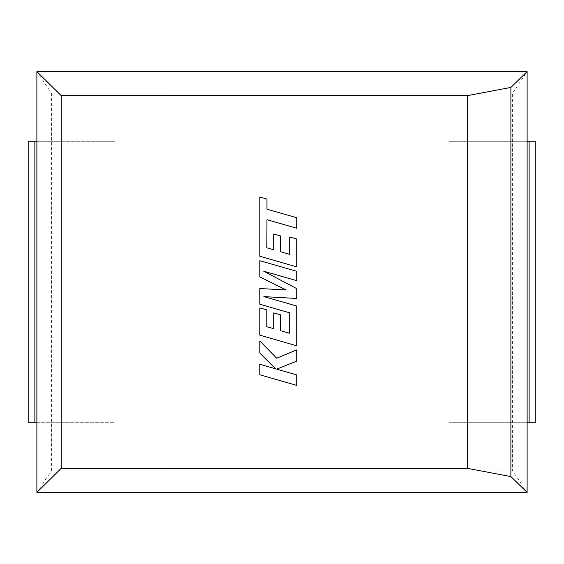 <?xml version="1.0" encoding="UTF-8"?>
<svg xmlns="http://www.w3.org/2000/svg" width="564" height="564" viewBox="0 0 564 564"><rect width="100%" height="100%" fill="white"/><g stroke="black" fill="none" stroke-linecap="round" stroke-linejoin="round"><path stroke-width="0.42" stroke-dasharray="2.82 2.11" d="M526.008 141.74L527.114 141.74L526.008 141.74L526.008 422.26L527.114 422.26L526.008 422.26M527.114 492.386L512.598 470.891L512.598 93.109L527.114 71.614M34.876 141.74L28.2 141.74L28.2 422.26L34.876 422.26L34.876 141.74L115.028 141.74L36.886 141.74L36.886 422.26L37.992 422.26L36.886 422.26L36.886 141.74L37.992 141.74L37.992 422.26M36.886 71.614L51.402 93.109L165.118 93.109L165.118 95.64L398.882 95.64L398.882 470.891L512.598 470.891M165.118 95.64L165.118 468.36L398.882 468.36M51.402 93.109L51.402 470.891L165.118 470.891L165.118 468.36M36.886 492.386L51.402 470.891M36.886 141.74L37.992 141.74M398.882 95.64L398.882 93.109L512.598 93.109M36.886 422.26L115.028 422.26L115.028 141.74L115.028 422.26L34.876 422.26M165.118 93.109L165.118 470.891M398.882 93.109L398.882 470.891M535.8 141.74L448.972 141.74L527.114 141.74L527.114 422.26L448.972 422.26L535.8 422.26M527.114 141.74L527.114 422.26M448.972 422.26L448.972 141.74L448.972 422.26M266.857 247.815L266.955 219.699L296.72 228.251L296.72 217.746L266.955 209.195L266.955 199.092L259.835 197.047L259.835 256.26L296.72 266.864L296.72 239.002L289.699 237.007L289.699 254.371L280.534 251.756L280.534 235.928L273.716 233.982L273.716 249.81L266.857 247.815M259.835 260.702L259.835 276.882L286.181 289.945L259.835 288.528L259.835 304.236L289.699 312.823L289.699 333.268L280.534 330.659L280.534 314.825L273.716 312.879L273.716 328.713L266.857 326.718L266.857 309.911L259.835 307.916L259.835 335.164L296.72 345.781L296.72 306.041L263.882 296.615L296.72 298.455L296.72 288.62L263.719 271.206L296.72 280.682L296.72 271.305L259.835 260.702M259.835 374.785L296.72 385.381L296.72 374.898L276.691 369.152L296.72 361.115L296.72 349.892L276.691 358.196L259.835 340.973L259.835 353.113L275.563 368.793L259.835 364.281L259.835 374.785M529.124 141.74L529.124 422.26"/><path stroke-width="0.85" d="M527.114 71.614L510.892 87.42L467.478 95.64L61.201 95.64L36.886 71.614L527.114 71.614L527.114 492.386L510.892 476.58L467.478 468.36L61.201 468.36L36.886 492.386L527.114 492.386M36.886 71.614L36.886 492.386M61.201 95.64L61.201 468.36M467.478 95.64L467.478 468.36M510.892 87.42L510.892 476.58M34.876 141.74L34.876 422.26L28.2 422.26L28.2 141.74L36.886 141.74M34.876 422.26L36.886 422.26M529.124 141.74L535.8 141.74L535.8 422.26L529.124 422.26L529.124 141.74L527.114 141.74M529.124 422.26L527.114 422.26M535.8 422.26L535.8 141.74M266.857 247.815L266.955 219.699L296.72 228.251L296.72 217.746L266.955 209.195L266.955 199.092L259.835 197.047L259.835 256.26L296.72 266.864L296.72 239.002L289.699 237.007L289.699 254.371L280.534 251.756L280.534 235.928L273.716 233.982L273.716 249.81L266.857 247.815M259.835 260.702L259.835 276.882L286.181 289.945L259.835 288.528L259.835 304.236L289.699 312.823L289.699 333.268L280.534 330.659L280.534 314.825L273.716 312.879L273.716 328.713L266.857 326.718L266.857 309.911L259.835 307.916L259.835 335.164L296.72 345.781L296.72 306.041L263.882 296.615L296.72 298.455L296.72 288.62L263.719 271.206L296.72 280.682L296.72 271.305L259.835 260.702M259.835 374.785L296.72 385.381L296.72 374.898L276.691 369.152L296.72 361.115L296.72 349.892L276.691 358.196L259.835 340.973L259.835 353.113L275.563 368.793L259.835 364.281L259.835 374.785"/></g></svg>
